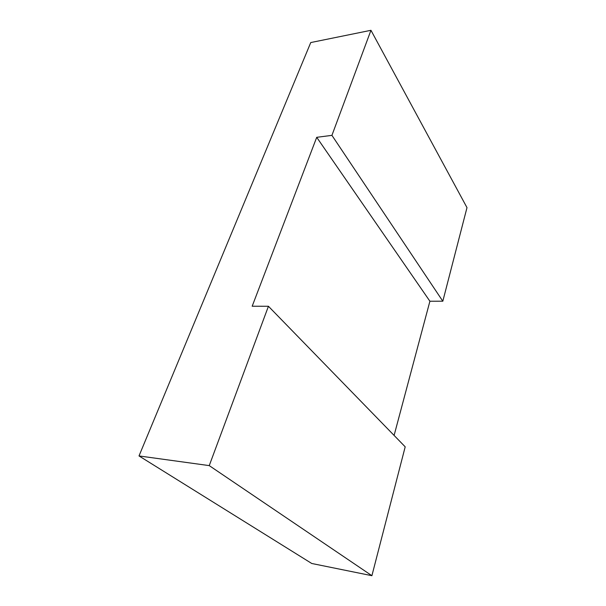 <?xml version="1.0" encoding="UTF-8"?>
<svg xmlns="http://www.w3.org/2000/svg" width="606" height="606" viewBox="0 0 606 606"><rect width="100%" height="100%" fill="white"/><g stroke="black" fill="none" stroke-linecap="round" stroke-linejoin="round"><path stroke-width="0.91" d="M268.435 306.272L209.244 465.613L371.902 575.7L405.194 446.827L268.435 306.272L252.172 306.235L316.718 137.32L429.904 301.227L394.097 435.419M209.244 465.613L139.009 455.939L311.764 563.489L371.902 575.7M442.819 301.205L331.929 135.358L370.955 30.3L466.991 207.631L442.819 301.205L429.904 301.227M370.955 30.3L310.749 42.556L139.009 455.939M331.929 135.358L316.718 137.32"/></g></svg>
